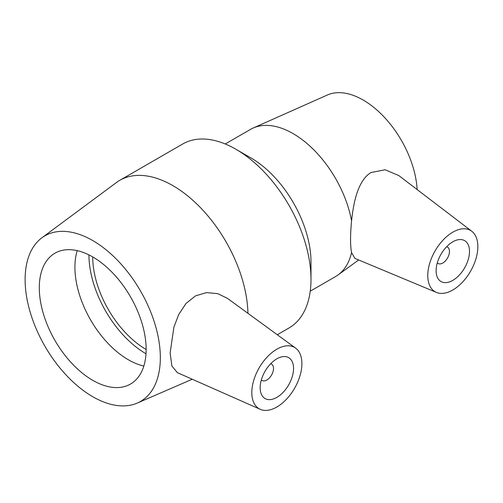 <?xml version="1.0" encoding="UTF-8"?>
<svg xmlns="http://www.w3.org/2000/svg" width="503" height="503" viewBox="0 0 503 503"><rect width="100%" height="100%" fill="white"/><g stroke="black" fill="none" stroke-linecap="round" stroke-linejoin="round"><path stroke-width="0.75" d="M270.652 363.782A9.444 5.451 -60 0 1 271.563 364.134A9.444 5.451 -60 0 1 271.563 375.037A9.444 5.451 -60 0 1 262.12 380.488A9.444 5.451 -60 0 1 261.359 379.878M446.607 246.772A9.444 5.451 -60 0 1 447.513 247.13A9.444 5.451 -60 0 1 447.513 258.033A9.444 5.451 -60 0 1 438.069 263.484A9.444 5.451 -60 0 1 437.308 262.874M293.551 368.454A23.61 13.631 -60 0 1 283.246 392.214A23.61 13.631 -60 0 1 265.05 398.539A23.61 13.631 -60 0 1 265.05 371.277A23.61 13.631 -60 0 1 288.659 357.652A23.61 13.631 -60 0 1 293.551 368.454M301.894 363.638A35.411 20.447 -60 0 1 275.619 407.688A35.411 20.447 -60 0 1 260.277 409.335A35.411 20.447 -60 0 1 259.152 367.869A35.411 20.447 -60 0 1 295.626 348.12A35.411 20.447 -60 0 1 301.894 363.638M260.277 409.335L177.358 372.641L171.888 365.995L170.127 352.974L173.875 327.264L178.666 314.614L186.022 303.447L195.566 295.852L206.551 292.601L217.812 293.67L227.457 298.367L295.626 348.12M436.114 270.727A23.61 13.631 -60 0 1 446.419 246.967A23.61 13.631 -60 0 1 464.615 240.641A23.61 13.631 -60 0 1 464.615 267.904A23.61 13.631 -60 0 1 441.005 281.535A23.61 13.631 -60 0 1 436.114 270.727M477.85 246.633A35.411 20.447 -60 0 1 463.244 281.347A35.411 20.447 -60 0 1 436.466 292.432A35.411 20.447 -60 0 1 430.096 286.377A35.411 20.447 -60 0 1 439.238 244.628A35.411 20.447 -60 0 1 471.783 231.267A35.411 20.447 -60 0 1 477.85 246.633M354.892 258.397L351.559 252.594C350.214 245.609 350.214 235.052 351.559 220.911C353.603 201.602 358.092 180.476 370.944 172.548L385.122 169.775L398.816 175.572L471.783 231.267M277.298 334.74L288.992 327.987A106.24 61.335 -120 0 0 310.992 279.354L310.992 262.006A84.988 49.068 -120 0 0 250.896 157.911L235.876 149.24A106.24 61.335 -120 0 0 182.752 143.977L119.733 180.357A106.24 61.335 -120 0 0 116.331 182.595L41.85 237.837A95.614 55.204 -120 0 0 44.918 346.227A95.614 55.204 -120 0 0 137.256 403.079A95.614 55.204 -120 0 0 160.331 357.664A95.614 55.204 -120 0 0 116.514 259.284A95.614 55.204 -120 0 0 41.85 237.837M351.559 220.911A84.988 49.068 -120 0 0 253.21 128.013A84.988 49.068 -120 0 0 250.557 129.365L225.25 143.977M310.238 291.187L335.545 276.575A84.988 49.068 -120 0 0 338.041 274.952A84.988 49.068 -120 0 0 351.559 252.594M310.992 279.354A106.24 61.335 -120 0 0 235.876 149.24M247.948 313.319A106.24 61.335 -120 0 0 200.634 207.814A106.24 61.335 -120 0 0 119.733 180.357M146.14 349.472A75.551 43.616 -120 0 0 113.169 273.443A75.551 43.616 -120 0 0 54.946 253.204A75.551 43.616 -120 0 0 39.303 287.785A75.551 43.616 -120 0 0 72.281 363.814A75.551 43.616 -120 0 0 130.497 384.053A75.551 43.616 -120 0 0 146.14 349.472A75.551 43.616 -120 0 1 92.722 256.945L92.722 256.945M77.217 250.645A75.551 43.616 -120 0 0 74.916 267.225A75.551 43.616 -120 0 0 143.845 366.046M88.937 254.914A80.901 46.71 -120 0 0 146.008 353.766M417.132 189.549A76.494 44.163 -120 0 0 383.739 116.608A76.494 44.163 -120 0 0 327.308 95.029L253.21 128.013M271.563 364.134L270.759 363.669M262.12 380.488L261.315 380.029M447.513 247.13L446.714 246.665M438.069 263.484L437.27 263.019M436.466 292.432L354.892 258.404M137.256 403.079L192.265 379.237M358.658 259.969L338.041 274.952"/></g></svg>
